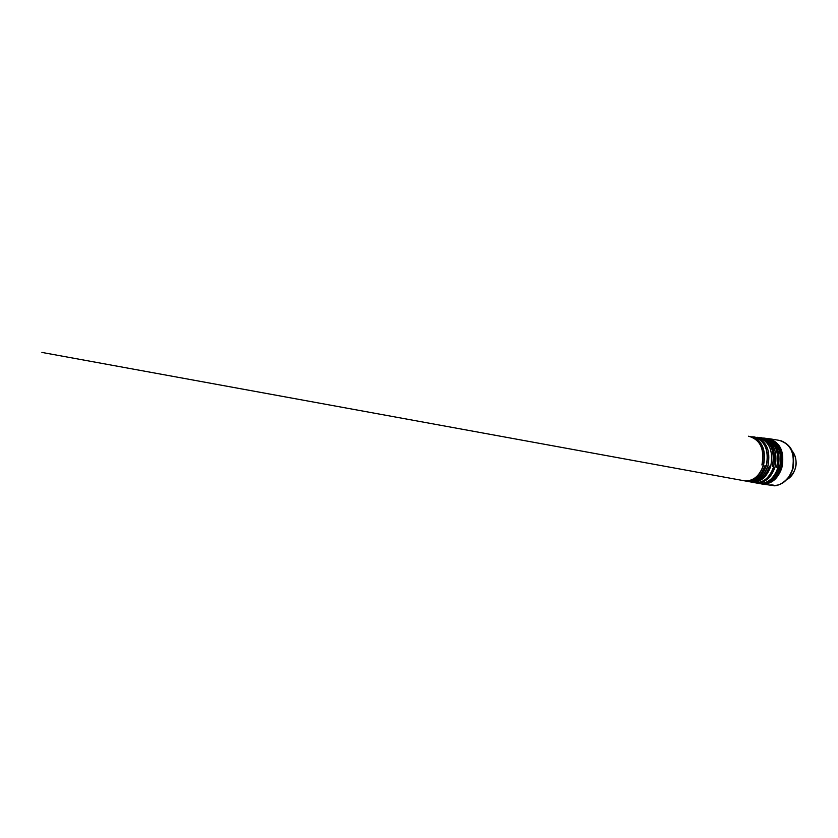 <?xml version="1.0" encoding="UTF-8"?>
<svg xmlns="http://www.w3.org/2000/svg" width="838" height="838" viewBox="0 0 838 838"><rect width="100%" height="100%" fill="white"/><g stroke="black" fill="none" stroke-linecap="round" stroke-linejoin="round"><path stroke-width="1.26" d="M764.088 438.065L764.141 438.075C776.292 441.479 780.901 451.284 777.978 467.478C774.04 478.467 767.639 483.777 758.778 483.432L760.16 483.683C769.054 484.039 775.475 478.708 779.424 467.709L778.156 467.51C781.079 451.315 776.459 441.511 764.308 438.096M757.583 483.212L760.328 483.715C769.221 484.071 775.642 478.739 779.602 467.73C782.535 451.504 777.905 441.678 765.712 438.253L765.628 438.253M757.521 483.201L41.9 352.421L758.945 483.463C767.807 483.809 774.218 478.498 778.156 467.51L777.978 467.478M766.571 438.368L766.938 438.4C779.162 441.836 783.802 451.672 780.859 467.929C776.899 478.959 770.468 484.291 761.543 483.935L759.574 483.526M759.857 483.547L762.538 484.092C771.421 484.238 777.842 478.896 781.802 468.075C784.892 452.08 780.503 442.255 768.635 438.609L766.938 438.4M767.849 438.525L767.231 438.494M757.343 483.17L756.054 482.929M756.201 482.96L757.384 483.18M761.333 437.74C773.411 441.134 777.989 450.896 775.077 467.028C771.17 477.964 764.801 483.264 755.991 482.918L754.766 482.698C763.554 483.044 769.902 477.754 773.809 466.829M776.711 467.279C779.623 451.116 775.024 441.333 762.905 437.928M754.86 482.719L755.991 482.918M759.836 437.562L759.919 437.572C771.966 440.966 776.533 450.708 773.631 466.797C769.724 477.723 763.376 483.013 754.598 482.667M754.577 482.667L753.299 482.426M753.435 482.458L754.734 482.688M757.102 437.237C769.064 440.61 773.61 450.31 770.719 466.347C766.833 477.22 760.527 482.489 751.801 482.154L750.481 481.913M772.353 466.598C775.244 450.53 770.688 440.809 758.683 437.426M750.67 481.944L751.801 482.154M750.565 481.934L749.109 481.661M749.266 481.693L750.523 481.923M750.565 481.923C759.27 482.269 765.555 477 769.431 466.148M767.797 465.886C763.931 476.728 757.667 481.976 748.983 481.641L747.643 481.4M747.81 481.431L749.162 481.672C757.835 482.007 764.109 476.759 767.975 465.918C770.845 449.943 766.33 440.275 754.43 436.923M752.775 436.724L752.849 436.734C764.706 440.076 769.2 449.723 766.33 465.656C762.475 476.476 756.232 481.714 747.58 481.389L745.066 480.928M746.459 481.18L747.58 481.389M746.145 481.117L744.867 480.886M766.508 465.687C769.378 449.744 764.874 440.107 753.016 436.755M746.166 481.127L746.344 481.159C754.965 481.483 761.197 476.256 765.042 465.457M749.989 436.399C761.773 439.73 766.246 449.325 763.387 465.195C759.563 475.974 753.352 481.19 744.762 480.865L743.442 480.624M743.599 480.656L744.919 480.897C753.519 481.222 759.741 476.005 763.565 465.226C766.424 449.346 761.952 439.751 750.167 436.42M743.316 480.603L741.923 480.352M742.206 480.404L743.337 480.614M741.913 480.352L740.603 480.111M748.481 436.221L748.564 436.221C760.317 439.552 764.769 449.126 761.92 464.964M762.098 464.996C764.947 449.158 760.485 439.573 748.732 436.242M740.834 480.153L742.07 480.373M768.928 480.886C773.663 478.268 777.036 473.858 779.047 467.646M769.148 481.745L768.383 481.242C773.453 478.718 777.036 474.193 779.162 467.667M762.517 483.432L763.062 483.736M764.256 483.631L765.356 483.872M763.565 483.233L764.141 483.589M770.342 485.003L772.06 485.181L770.342 485.003M771.536 484.94L773.233 485.076L771.536 484.94M769.148 484.993L762.538 484.092M764.612 483.568L765.22 483.432M765.115 483.379L764.214 483.076M763.732 483.201L764.445 483.516M764.015 483.128L765.042 483.4M764.57 483.505L763.858 483.17M764.026 483.296L764.759 483.474M763.69 483.641L762.664 483.411M763.732 483.652L762.863 483.484L763.732 483.516M762.559 483.421L763.628 483.662M764.486 483.945L763.91 483.683M764.644 483.966L763.68 483.798L764.518 483.84M763.397 483.746L764.539 483.976M772.72 440.998L773.432 440.778M769.577 438.756L779.089 440.338C790.967 443.983 795.367 453.746 792.298 469.626C788.338 480.373 781.917 485.663 773.034 485.516L772.102 485.391M767.105 483.484L766.477 483.065M766.393 483.013L765.775 482.552M775.852 442.778L774.961 442.998M769.253 481.819L770.059 482.279M776.009 444.224L777.015 444.056M771.578 481.368L770.635 480.939M770.51 480.876L769.651 480.373M778.596 446.287L777.528 446.445M772.73 479.242L773.736 479.692M771.683 478.645L772.594 479.179M778.607 448.215L779.445 447.827M787.343 479.367C793.555 474.099 796.467 468.421 796.1 462.335C795.964 457.538 794.529 453.609 791.805 450.561C795.932 455.537 797.022 461.665 795.094 468.976C793.565 473.7 790.999 477.147 787.374 479.336M774.92 478.529L774.123 477.828M774.406 477.786L775.077 478.372M779.55 448.016L778.984 448.278M761.543 483.935L762.151 484.05M780.953 440.715C788.38 443.773 792.58 448.927 793.576 456.186L793.523 466.609C789.763 482.049 776.072 487.182 773.034 485.516L769.546 485.045M779.728 448.393L778.439 448.183M775.464 477.932L774.186 477.754M774.008 477.733L772.72 477.555"/></g></svg>

